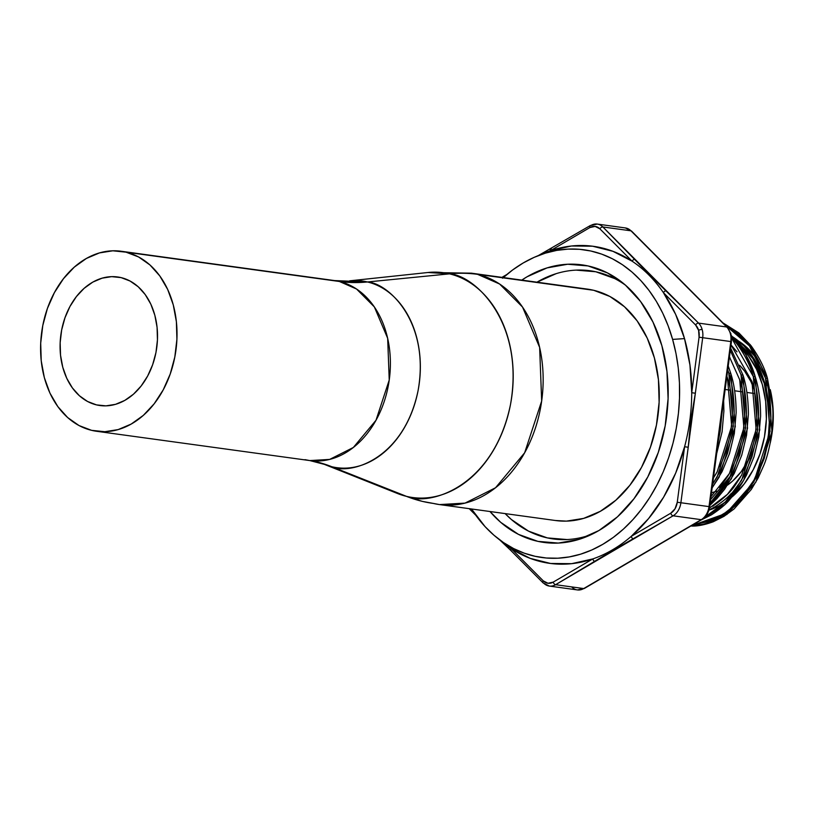 <?xml version="1.0" encoding="UTF-8"?>
<svg xmlns="http://www.w3.org/2000/svg" width="814" height="814" viewBox="0 0 814 814"><rect width="100%" height="100%" fill="white"/><g stroke="black" fill="none" stroke-linecap="round" stroke-linejoin="round"><path stroke-width="1.22" d="M567.053 539.55L547.334 537.901L528.54 531.135L511.396 519.525L505.138 513.603A135.358 100.905 -82.2 0 0 591.575 534.442M661.874 345.685A140.079 104.426 97.8 0 1 587.688 536.202A140.079 104.426 97.8 0 1 489.977 511.518L500.722 522.354L518.467 534.371L537.912 541.371L558.323 543.07L578.917 539.417L598.901 530.545L617.5 516.798L634.004 498.707L647.781 476.953L658.302 452.391L665.16 425.956L668.091 398.657L666.981 371.56L661.874 345.685L652.97 322.049L640.608 301.546L625.264 284.961L607.519 272.944L588.074 265.944L567.663 264.245L547.069 267.898L527.085 276.77L521.774 280.097A140.079 104.426 97.8 0 1 622.527 282.682A140.079 104.426 97.8 0 1 661.874 345.685M539.468 255.169A160.012 119.292 97.8 0 1 550.376 250.732A2.595 1.496 -120.4 0 1 550.763 248.738A2.595 1.496 59.6 0 0 550.376 250.732A160.012 119.292 -82.2 0 0 543.345 253.429L535.612 256.715A155.291 115.771 97.8 0 1 672.608 339.397L684.513 338.614A160.012 119.292 -82.2 0 0 663.41 292.643A160.012 119.292 -82.2 0 0 632.081 261.172A160.012 119.292 -82.2 0 0 550.376 250.732L571.448 246.001L592.521 246.194L612.942 251.312L632.081 261.172L599.887 228.836L595.136 226.404L589.906 227.554L550.376 250.732L589.906 227.554A13.492 10.063 97.8 0 1 599.887 228.836L632.081 261.172A160.012 119.292 97.8 0 1 663.41 292.643L675.569 314.224L684.513 338.614L689.957 365.059L691.727 392.735L699.063 337.22L702.696 337.698A16.097 11.996 -82.2 0 0 702.156 329.517A2.595 0.875 164.2 0 0 698.616 330.352A13.492 10.063 97.8 0 1 699.063 337.22L698.616 330.352L695.604 324.99L663.41 292.643L695.604 324.99A13.492 10.063 97.8 0 1 698.616 330.352A2.595 0.875 -15.8 0 1 702.156 329.517A16.097 11.996 97.8 0 1 702.696 337.698L731.46 341.656L730.809 341.554L709.004 506.613L680.891 502.747L688.227 447.232L690.832 420.085L695.36 393.213L702.696 337.698L730.809 341.554A16.097 11.996 -82.2 0 0 730.27 333.374A16.097 11.996 97.8 0 1 730.809 341.554L709.004 506.613L680.891 502.747A16.097 11.996 97.8 0 1 673.117 515.801L701.23 519.668L583.709 588.563L555.596 584.696L613.4 550.111L673.117 515.801L701.23 519.668A16.097 11.996 -82.2 0 0 709.004 506.613A16.097 11.996 97.8 0 1 701.23 519.668A2.595 1.496 59.6 0 0 701.892 519.546A2.595 1.496 -120.4 0 1 701.23 519.668L583.709 588.563L555.596 584.696A16.097 11.996 97.8 0 1 549.287 586.06A16.097 11.996 97.8 0 1 543.701 583.18A2.595 1.506 -44.9 0 1 543.111 582.905A2.595 1.506 -44.9 0 1 543.243 580.84L547.995 583.272L553.225 582.112L592.755 558.943L571.682 563.664L550.61 563.471L530.189 558.363L511.039 548.494L543.243 580.84A2.595 1.506 135.1 0 0 543.101 582.885M503.306 277.554A155.291 115.771 97.8 0 1 535.612 256.715M760.541 364.774A90.842 67.725 -82.2 0 0 738.471 340.985L745.461 346.204L755.412 356.959L760.541 364.764M765.252 385.042L767.439 385.348L765.252 385.042M741.951 348.372A90.842 67.725 97.8 0 1 762.352 384.646L756.572 369.312L748.554 356.013L741.951 348.361M631.562 231.115A2.595 1.506 -44.9 0 0 630.962 230.82A2.595 1.506 135.1 0 1 631.552 231.095L727.268 327.259A2.595 1.506 135.1 0 0 726.678 326.984A2.595 1.506 -44.9 0 1 727.268 327.259L730.931 333.75A2.595 0.875 164.2 0 0 730.27 333.374A16.097 11.996 -82.2 0 0 726.678 326.984L698.575 323.117L649.745 274.898L602.859 226.964L630.962 230.82L726.678 326.984L698.575 323.117A16.097 11.996 97.8 0 1 702.156 329.517A16.097 11.996 -82.2 0 0 698.575 323.117A2.595 1.506 135.1 0 0 695.604 324.99A2.595 1.506 -44.9 0 1 698.575 323.117L666.371 290.771A2.595 1.506 135.1 0 0 663.41 292.643A2.595 1.506 -44.9 0 1 666.371 290.771L635.052 259.31A2.595 1.506 135.1 0 0 632.081 261.172A2.595 1.506 -44.9 0 1 635.052 259.31L602.859 226.964L630.962 230.82A16.097 11.996 -82.2 0 0 625.376 227.94A16.097 11.996 97.8 0 1 630.962 230.82L726.678 326.984A16.097 11.996 97.8 0 1 730.27 333.374A2.595 0.875 -15.8 0 1 730.931 333.75L731.46 341.656L709.655 506.705L709.004 506.613L709.655 506.705C708.77 512.515 706.176 516.798 701.871 519.556L584.36 588.451L577.391 589.926A16.097 11.996 -82.2 0 0 583.709 588.563A2.595 1.496 59.6 0 0 584.36 588.451M711.487 492.846A71.378 53.215 -82.2 0 0 716.615 491.147L711.487 492.846M727.421 485.215A71.378 53.215 -82.2 0 0 749.592 457.916L741.259 471.611L732.854 480.83L727.421 485.215M754.883 393.559L746.876 392.46L754.883 393.559M742.653 391.88L734.645 390.781L742.653 391.88M730.412 390.201L725.142 389.479L730.412 390.201M764.753 383.231A94.251 70.269 -82.2 0 0 732.59 336.793L743.793 345.808L750.467 353.561L756.247 362.484L761.039 372.436L764.753 383.231L764.193 383.16L764.753 383.231L767.602 396.337L768.915 410.012A94.251 70.269 -82.2 0 0 764.753 383.231M749.267 353.53C756.44 363.319 761.405 373.199 764.193 383.16L768.915 410.012L764.193 383.16L752.787 358.475L735.174 339.591L749.267 353.53M709.421 508.119L727.39 494.373L741.646 475.193L756.145 429.527L751.953 381.471L731.023 344.943L737.036 351.852M740.252 477.574L735.683 484.472C731.471 491.269 723.788 498.544 712.637 506.277M751.953 381.471C755.016 390.486 756.664 402.309 756.888 416.951L755.29 435.785L750.966 453.886L744.301 470.258M708.943 510.012L715.241 506.634C722.781 501.617 728.154 497.171 731.369 493.284M710.978 496.713L729.415 473.514L743.904 427.849L739.712 379.792C742.785 388.807 744.434 400.63 744.657 415.272L743.06 434.096L738.736 452.208L732.061 468.579L728.011 475.895L719.617 487.728M719.128 491.605L726.047 483.15L731.46 474.837L710.591 499.603M715.781 474.216L713.471 477.849L717.175 471.835L731.664 426.17L727.482 378.113C730.545 387.128 732.193 398.952 732.417 413.583L730.819 432.417L726.495 450.518L719.82 466.9M765.516 378.184L767.47 378.449C764.733 368.101 759.248 357.173 751.027 345.675L738.939 332.977L722.863 322.832L750.172 344.576L767.47 378.449L765.516 378.184C768.894 388.156 770.685 401.251 770.909 417.45L769.098 438.288L764.265 458.323L756.837 476.444L747.262 492.175C742.582 499.694 734.055 507.743 721.672 516.3C713.074 521.041 706.481 523.748 701.882 524.409L691.259 525.773L726.088 513.4L753.896 481.908L770.044 431.369L765.516 378.184L749.46 345.899L724.145 324.125L736.996 332.712L749.084 345.401C756.979 356.237 762.464 367.165 765.516 378.184M731.583 337.515L736.843 343.722C744.749 354.558 750.223 365.486 753.286 376.506L755.229 376.77C752.492 366.422 747.018 355.494 738.786 343.986L731.338 335.521L745.655 354.314L755.229 376.77L753.286 376.506C756.654 386.477 758.455 399.562 758.668 415.761L756.857 436.609L752.024 456.644L744.596 474.766L735.022 490.496C730.351 498.015 721.815 506.064 709.432 514.621L704.863 517.175L725.386 501.882L741.656 480.229L757.803 429.69L753.286 376.506L730.901 336.782M741.045 374.827L742.989 375.091L730.616 348.056L742.989 375.091L741.045 374.827C744.423 384.798 746.214 397.883 746.428 414.082L744.617 434.92L739.794 454.955L732.366 473.076L727.869 481.176L722.791 488.807L710.134 503.133L729.425 478.54L745.573 428.001L741.045 374.827L730.311 350.386L741.045 374.827M728.805 373.138L730.758 373.412L728.245 365.995L730.758 373.412L728.805 373.138C732.183 383.119 733.974 396.204 734.197 412.403L732.386 433.241L727.553 453.276L720.125 471.398L712.637 484.157L717.185 476.862L733.333 426.322L728.805 373.138L727.747 369.79L728.805 373.138M772.517 406.349L767.47 378.449L771.987 431.634L755.84 482.173L726.851 514.489L691.697 526.078C697.812 526.241 705.026 524.786 713.359 521.713L724.002 516.33L734.065 508.974L751.322 489.428L758.149 477.95L763.878 465.181C766.757 458.404 769.25 448.829 771.367 436.477C772.974 421.489 773.361 411.446 772.517 406.349M760.612 416.035C760.51 400.63 758.719 387.535 755.229 376.77L759.757 429.955L743.599 480.494L724.826 504.599L700.966 520.085L711.385 514.886C719.749 509.34 725.722 504.415 729.283 500.111L736.965 490.761L742.053 483.129L746.55 475.03L753.978 456.908L758.801 436.874L760.612 416.035M748.381 414.346C748.28 398.941 746.479 385.856 742.989 375.091L747.517 428.276L731.369 478.815L709.828 505.402L717.053 498.433L724.735 489.082L734.309 473.351L741.737 455.23L746.57 435.195L748.381 414.346M736.141 412.667C736.039 397.263 734.248 384.177 730.758 373.412L735.276 426.587L719.128 477.126L712.148 487.871L722.069 471.662L729.497 453.551L734.33 433.506L736.141 412.667M720.146 431.562L718.426 440.313L721.865 414.255L720.146 431.562M723.9 410.989L723.646 400.803L716.666 453.663L722.089 431.827L723.9 410.989M770.268 389.682L772.517 402.36L773.229 419.943L770.298 442.714A90.842 67.725 -82.2 0 0 770.278 389.692M753.856 388.624L750.925 381.593L744.627 371.143L739.529 365.232A71.378 53.215 -82.2 0 1 753.856 388.624M730.026 357.814L729.375 357.438A71.378 53.215 -82.2 0 1 730.026 357.814M742.317 380.148L743.487 384.32M692.989 524.765L707.58 521.733C711.436 520.777 717.307 517.796 725.203 512.769C732.427 507.407 737.688 502.686 740.984 498.585L753.988 480.087L759.228 469.444L763.41 458.211C765.414 452.523 767.103 444.556 768.497 434.289L769.291 422.14L768.915 410.012L769.291 422.14L768.497 434.289L766.513 446.438L763.41 458.211L753.988 480.087L747.883 489.814L740.984 498.585L733.353 506.318L725.203 512.769L716.574 517.938L707.58 521.733L692.979 524.765M739.712 379.792L729.446 356.878M727.482 378.113L726.892 376.231M670.736 513.217L675.04 508.791L677.258 502.269L684.594 446.754L675.691 473.056L663.563 497.252L648.575 518.589L631.206 536.395L670.736 513.217A2.595 1.496 59.6 0 0 673.117 515.801A16.097 11.996 -82.2 0 0 680.891 502.747L677.258 502.269A13.492 10.063 97.8 0 1 670.736 513.217L631.206 536.395A2.595 1.496 59.6 0 0 633.587 538.98L673.117 515.801A2.595 1.496 -120.4 0 1 670.736 513.217M614.59 278.53L595.797 271.764L576.068 270.116M556.176 273.646L536.864 282.224M584.371 588.441A2.595 1.496 -120.4 0 1 583.709 588.563A16.097 11.996 97.8 0 1 577.391 589.926L549.287 586.06A16.097 11.996 -82.2 0 0 555.596 584.696A2.595 1.496 -120.4 0 1 553.225 582.112A13.492 10.063 97.8 0 1 543.243 580.84L511.039 548.494A160.012 119.292 -82.2 0 0 592.755 558.943L553.225 582.112A2.595 1.496 59.6 0 0 555.596 584.696L595.126 561.528A2.595 1.496 -120.4 0 1 592.755 558.943A160.012 119.292 -82.2 0 0 631.206 536.395A160.012 119.292 97.8 0 1 592.755 558.943A2.595 1.496 59.6 0 0 595.126 561.528L633.587 538.98A2.595 1.496 -120.4 0 1 631.206 536.395A160.012 119.292 -82.2 0 0 684.594 446.754A160.012 119.292 -82.2 0 0 691.727 392.735L695.36 393.213L702.696 337.698L699.063 337.22L691.727 392.735A160.012 119.292 97.8 0 1 684.594 446.754L688.227 447.232L684.594 446.754L677.258 502.269L680.891 502.747L688.227 447.232L695.36 393.213L691.727 392.735A160.012 119.292 -82.2 0 0 684.513 338.614L672.608 339.397A155.291 115.771 97.8 0 1 634.391 517.969A155.291 115.771 97.8 0 1 496.998 537.769A155.291 115.771 97.8 0 1 471.51 508.984L485.083 526.638L493.966 535.236L503.51 542.572L513.634 548.565L524.226 553.164L535.195 556.318L546.428 558.007L557.824 558.211L569.261 556.918L580.647 554.161L591.859 549.949L602.798 544.322L613.349 537.352L623.422 529.09L632.905 519.617L641.717 509.025L649.776 497.425L656.99 484.92L663.308 471.632L668.65 457.682L672.985 443.223L676.251 428.378L678.428 413.298L679.497 398.117L679.446 382.997L678.276 368.07L675.986 353.49L672.608 339.397L668.182 325.915L662.738 313.187L656.338 301.333L649.033 290.456L640.903 280.667L632.02 272.069L622.476 264.743L612.362 258.75L601.76 254.151L590.801 250.997L579.558 249.308L568.172 249.104L556.725 250.386L545.339 253.154L534.126 257.366L523.188 262.983L512.637 269.963L502.564 278.225M590.954 225.437A16.097 11.996 97.8 0 1 597.273 224.074A16.097 11.996 97.8 0 1 602.859 226.964A2.595 1.506 135.1 0 0 599.887 228.836A2.595 1.506 -44.9 0 1 602.859 226.964A16.097 11.996 -82.2 0 0 597.273 224.074L590.303 225.549A2.595 1.496 -120.4 0 1 590.954 225.437M511.507 550.834A2.595 1.506 -44.9 0 1 510.897 550.539A2.595 1.506 -44.9 0 1 511.039 548.494A2.595 1.506 135.1 0 0 510.917 550.559L543.111 582.905L549.287 586.06M496.998 537.769L503.561 543.019A160.012 119.292 -82.2 0 0 511.039 548.494A160.012 119.292 97.8 0 1 500.295 540.293M590.292 225.559A2.595 1.496 59.6 0 0 589.906 227.554A2.595 1.496 -120.4 0 1 590.303 225.549L538.461 255.504M551.424 248.616L550.366 249.226M577.391 589.926A16.097 11.996 97.8 0 1 571.804 587.036M732.224 496.805L744.271 483.872L753.215 469.77L760.032 453.846L764.478 436.701L766.381 418.996L765.659 401.424L762.352 384.646A90.842 67.725 97.8 0 1 732.224 496.805M724.836 502.442A90.842 67.725 97.8 0 1 708.892 510.175M625.793 285.419A135.358 100.905 -82.2 0 0 536.945 282.183M555.29 520.492L566.422 521.123L583.597 518.406L600.315 511.314L615.933 500.142L629.843 485.297L641.513 467.368L650.488 447.028L656.44 425.071L659.126 402.33L658.445 379.69L654.425 358.018L647.232 338.146L637.118 320.838L624.491 306.756L609.828 296.438L593.691 290.293L477.584 274.338L593.691 290.293A116.799 87.067 -82.2 0 0 587.464 289.123L471.347 273.168A116.799 87.067 97.8 0 1 477.584 274.338A116.799 87.067 97.8 0 1 541.076 404.934A116.799 87.067 97.8 0 1 439.55 504.588A116.799 87.067 97.8 0 1 433.323 503.428A259.554 172.548 -76.6 0 1 422.303 501.363A259.554 172.548 -76.6 0 1 406.512 496.367A113.451 84.575 -82.2 0 0 510.449 404.762A113.451 84.575 -82.2 0 0 449.501 273.85L367.47 281.97L449.501 273.85A259.554 172.548 -76.6 0 1 477.584 274.338L471.347 273.168L427.991 272.497L449.501 273.85A113.451 84.575 -82.2 0 0 427.991 272.497L349.613 280.84A94.19 70.218 97.8 0 1 367.47 281.97A259.554 172.548 -76.6 0 1 339.387 281.481A259.554 172.548 103.4 0 0 367.47 281.97C388.207 283.028 430.352 322.069 418.07 390.659C403.927 458.811 351.078 475.203 331.776 466.717A259.554 172.548 103.4 0 0 315.985 461.721A259.554 172.548 -76.6 0 1 331.776 466.717A94.19 70.218 97.8 0 1 324.389 464.377L309.808 460.571L329.65 459.411L353.347 447.476L376.007 420.248L389.234 380.016L387.668 338.329L374.348 306.919L356.532 289.011L339.387 281.481A90.842 67.725 -82.2 0 0 334.544 280.576L126.017 252.167L339.387 281.481A90.842 67.725 -82.2 0 1 388.777 383.058A90.842 67.725 -82.2 0 1 309.808 460.571L304.965 459.656M406.512 496.367L397.619 493.549A113.451 84.575 -82.2 0 0 406.512 496.367L331.776 466.717L406.512 496.367A259.554 172.548 103.4 0 0 422.303 501.363L439.55 504.588L465.059 503.103L495.533 487.759L524.664 452.757L541.666 401.027L539.641 347.425L522.527 307.051L499.613 284.015L477.584 274.338A259.554 172.548 103.4 0 0 449.501 273.85C474.481 275.132 525.234 322.151 510.449 404.762C493.416 486.843 429.761 506.593 406.512 496.367M91.595 430.341A90.842 67.725 97.8 0 1 42.206 328.764A90.842 67.725 97.8 0 1 121.174 251.251A90.842 67.725 97.8 0 1 126.017 252.167A90.842 67.725 97.8 0 1 175.407 353.744A90.842 67.725 97.8 0 1 96.439 431.257A90.842 67.725 97.8 0 1 91.595 430.341L79.039 425.559L67.643 417.541L57.814 406.583L49.949 393.121L44.353 377.665L41.229 360.806L40.7 343.203L42.786 325.519L47.416 308.435L54.406 292.623L63.482 278.673L74.298 267.124L86.437 258.435L99.44 252.92L112.81 250.804L126.017 252.167L138.563 256.949L149.969 264.967L159.788 275.926L167.653 289.387L173.26 304.843L176.384 321.703L176.913 339.306L174.817 356.99L170.197 374.074L163.207 389.886L154.131 403.836L143.315 415.384L131.166 424.074L118.162 429.589L104.803 431.705L91.595 430.341M96.51 404.894L103.48 405.85L96.51 404.894A64.886 48.372 97.8 0 1 61.233 332.336A64.886 48.372 97.8 0 1 117.633 276.974A64.886 48.372 97.8 0 1 121.103 277.615A64.886 48.372 97.8 0 1 156.369 350.173A64.886 48.372 97.8 0 1 99.969 405.535A64.886 48.372 97.8 0 1 96.51 404.894L105.942 405.86L115.486 404.344L124.776 400.407L133.455 394.2L141.178 385.958L147.66 375.997L152.656 364.692L155.962 352.493L157.448 339.865L157.071 327.289L154.843 315.252L150.844 304.202L145.228 294.587L138.207 286.762L130.057 281.034L121.103 277.615L111.66 276.648L102.116 278.164L92.827 282.092L84.157 288.309L76.424 296.55L69.943 306.512L64.957 317.816L61.65 330.016L60.155 342.643L60.531 355.219L62.77 367.256L66.768 378.307L72.385 387.922L79.406 395.746L87.546 401.475L96.51 404.894M439.55 504.588L555.667 520.543A116.799 87.067 -82.2 0 0 657.193 420.889A116.799 87.067 -82.2 0 0 593.691 290.293L581.135 288.563M121.174 251.251L334.544 280.576L367.47 281.97A94.19 70.218 97.8 0 1 418.07 390.659A94.19 70.218 97.8 0 1 331.776 466.717L324.389 464.377L397.619 493.549L422.303 501.363M631.552 231.095L625.376 227.94L597.273 224.074M510.917 550.559L499.979 540.15M469.22 508.669L475.773 515.252M501.923 277.371L506.969 274.41M96.439 431.257L309.808 460.571"/></g></svg>
